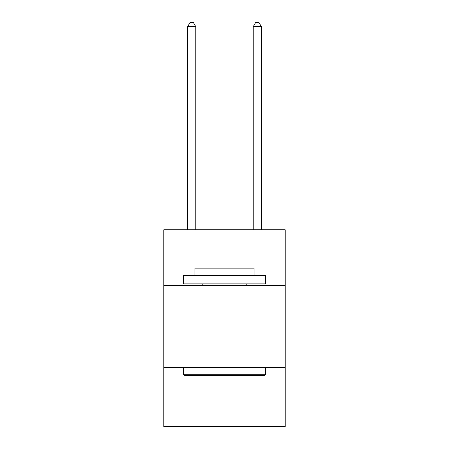 <?xml version="1.0" encoding="UTF-8"?>
<svg xmlns="http://www.w3.org/2000/svg" width="449" height="449" viewBox="0 0 449 449"><rect width="100%" height="100%" fill="white"/><g stroke="black" fill="none" stroke-linecap="round" stroke-linejoin="round"><path stroke-width="0.67" d="M285.182 285.508L285.182 229.748L163.818 229.748L163.818 285.508L285.182 285.508L285.182 426.55L163.818 426.55L163.818 285.508M285.182 367.512L163.818 367.512M184.483 375.712L183.501 374.724L265.499 374.724L264.517 375.712L184.483 375.712M265.499 275.669L265.499 283.869L183.501 283.869L183.501 275.669L265.499 275.669M194.978 275.669L194.978 268.126L254.022 268.126L254.022 275.669M265.499 367.512L265.499 374.724M183.501 367.512L183.501 374.724M246.804 283.869L246.804 285.508M202.196 283.869L202.196 285.508M195.798 229.748L195.798 26.716L187.598 26.716L187.598 229.748M187.598 26.716L190.062 22.45L193.339 22.45L195.798 26.716M261.402 229.748L261.402 26.716L253.202 26.716L253.202 229.748M253.202 26.716L255.661 22.45L258.938 22.45L261.402 26.716"/></g></svg>
